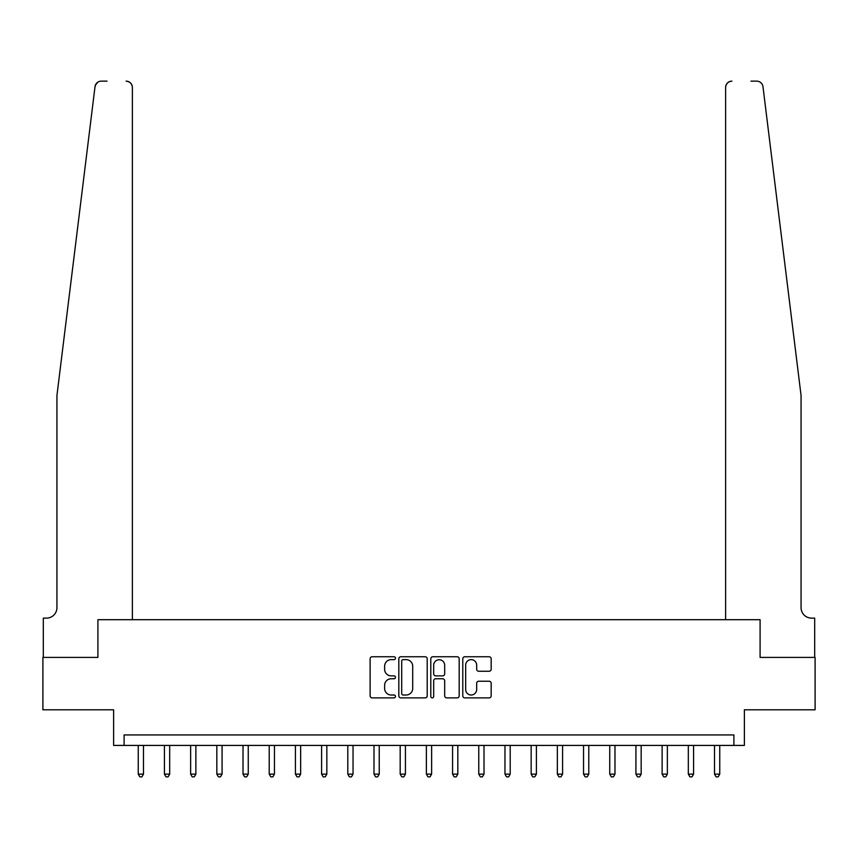 <?xml version="1.0" encoding="UTF-8"?>
<svg xmlns="http://www.w3.org/2000/svg" width="858" height="858" viewBox="0 0 858 858"><rect width="100%" height="100%" fill="white"/><g stroke="black" fill="none" stroke-linecap="round" stroke-linejoin="round"><path stroke-width="1.29" d="M395.474 658.193A1.437 1.437 0 0 0 394.036 656.745L372.179 656.745A2.059 2.059 0 0 0 370.12 658.805L370.12 695.827A2.059 2.059 0 0 0 372.179 697.886L394.036 697.886A1.437 1.437 0 0 0 395.474 696.449A1.437 1.437 0 0 0 394.036 695.012L391.205 695.012A6.585 6.585 0 0 1 384.62 688.427L384.62 685.338A6.585 6.585 0 0 1 391.205 678.764L394.036 678.764A1.437 1.437 0 0 0 395.474 677.316A1.437 1.437 0 0 0 394.036 675.879L391.205 675.879A6.585 6.585 0 0 1 384.62 669.294L384.62 666.216A6.585 6.585 0 0 1 391.205 659.63L394.036 659.63A1.437 1.437 0 0 0 395.474 658.193M489.114 671.256A2.059 2.059 0 0 0 491.173 669.197L491.173 658.805A2.059 2.059 0 0 0 489.114 656.745L464.843 656.745A2.059 2.059 0 0 0 462.784 658.805L462.784 695.827A2.059 2.059 0 0 0 464.843 697.886L489.114 697.886A2.059 2.059 0 0 0 491.173 695.827L491.173 683.29A2.059 2.059 0 0 0 489.114 681.231L478.721 681.231A2.059 2.059 0 0 0 476.673 683.29L476.673 689.51A5.502 5.502 0 0 1 471.171 695.012A5.502 5.502 0 0 1 465.669 689.51L465.669 665.132A5.502 5.502 0 0 1 471.171 659.63A5.502 5.502 0 0 1 476.673 665.132L476.673 669.197A2.059 2.059 0 0 0 478.721 671.256L489.114 671.256M95.978 84.041L95.023 86.658L56.939 395.474L56.939 607.646A10.478 10.478 0 0 1 46.461 618.125L43.318 618.125L43.318 657.41L97.909 657.41L42.9 657.41L42.9 709.802L113.621 709.802L113.621 745.42L124.099 745.42L124.099 734.941L733.901 734.941L733.901 745.42L744.379 745.42L744.379 709.802L815.1 709.802L815.1 657.41L760.091 657.41L760.091 619.69L725.621 619.69L725.621 87.43L725.621 619.69M132.379 619.69L132.379 87.43L132.379 619.69L97.909 619.69L97.909 657.41L97.909 619.69L760.091 619.69L760.091 657.41L814.682 657.41L814.682 618.125L811.539 618.125A10.478 10.478 0 0 1 801.061 607.646A10.478 10.478 0 0 0 811.539 618.125M427.198 658.805A2.059 2.059 0 0 0 425.139 656.745L400.868 656.745A2.059 2.059 0 0 0 398.82 658.805L398.82 695.827A2.059 2.059 0 0 0 400.868 697.886L425.139 697.886A2.059 2.059 0 0 0 427.198 695.827L427.198 658.805M432.861 656.745L457.132 656.745A2.059 2.059 0 0 1 459.18 658.805L459.18 695.827A2.059 2.059 0 0 1 457.132 697.886L446.739 697.886A2.059 2.059 0 0 1 444.68 695.827L444.68 680.812A2.059 2.059 0 0 0 442.631 678.764L435.735 678.764A2.059 2.059 0 0 0 433.676 680.812L433.676 696.449A1.437 1.437 0 0 1 432.239 697.886A1.437 1.437 0 0 1 430.802 696.449L430.802 658.805A2.059 2.059 0 0 1 432.861 656.745M124.099 745.42L733.901 745.42M403.131 659.63A1.437 1.437 0 0 0 401.694 661.068L401.694 693.564A1.437 1.437 0 0 0 403.131 695.012L406.113 695.012A6.585 6.585 0 0 0 412.698 688.427L412.698 666.216A6.585 6.585 0 0 0 406.113 659.63L403.131 659.63M444.68 665.24A5.502 5.502 0 0 0 439.178 659.738A5.502 5.502 0 0 0 433.676 665.24L433.676 673.82A2.059 2.059 0 0 0 435.735 675.879L442.631 675.879A2.059 2.059 0 0 0 444.68 673.82L444.68 665.24M138.245 745.42L138.245 774.13L143.49 774.13L143.49 745.42M143.49 774.13L141.913 776.855L139.822 776.855L138.245 774.13M95.42 85.114L97.962 82.078M97.726 82.239L95.999 83.998M107.025 81.145L101.265 81.145A6.285 6.285 0 0 0 95.023 86.658M132.379 87.43A6.285 6.285 0 0 0 126.094 81.145C129.88 81.542 131.982 83.634 132.379 87.43M56.939 607.646A10.478 10.478 0 0 1 46.461 618.125M787.333 284.18L762.976 86.658C759.266 80.084 759.266 80.084 762.976 86.658L801.061 395.474L801.061 607.646M750.975 81.145L756.735 81.145A6.285 6.285 0 0 1 762.976 86.658M731.906 81.145A6.285 6.285 0 0 0 725.621 87.43C726.018 83.634 728.12 81.542 731.906 81.145M164.436 745.42L164.436 774.13L169.68 774.13L169.68 745.42M169.68 774.13L168.104 776.855L166.012 776.855L164.436 774.13M190.637 745.42L190.637 774.13L195.871 774.13L195.871 745.42M195.871 774.13L194.305 776.855L192.203 776.855L190.637 774.13M216.827 745.42L216.827 774.13L222.072 774.13L222.072 745.42M222.072 774.13L220.495 776.855L218.404 776.855L216.827 774.13M243.018 745.42L243.018 774.13L248.262 774.13L248.262 745.42M248.262 774.13L246.686 776.855L244.594 776.855L243.018 774.13M269.219 745.42L269.219 774.13L274.453 774.13L274.453 745.42M274.453 774.13L272.887 776.855L270.785 776.855L269.219 774.13M295.409 745.42L295.409 774.13L300.654 774.13L300.654 745.42M300.654 774.13L299.077 776.855L296.986 776.855L295.409 774.13M321.6 745.42L321.6 774.13L326.844 774.13L326.844 745.42M326.844 774.13L325.268 776.855L323.176 776.855L321.6 774.13M347.801 745.42L347.801 774.13L353.035 774.13L353.035 745.42M353.035 774.13L351.469 776.855L349.367 776.855L347.801 774.13M373.991 745.42L373.991 774.13L379.236 774.13L379.236 745.42M379.236 774.13L377.659 776.855L375.568 776.855L373.991 774.13M400.182 745.42L400.182 774.13L405.426 774.13L405.426 745.42M405.426 774.13L403.85 776.855L401.759 776.855L400.182 774.13M426.383 745.42L426.383 774.13L431.617 774.13L431.617 745.42M431.617 774.13L430.051 776.855L427.949 776.855L426.383 774.13M452.574 745.42L452.574 774.13L457.818 774.13L457.818 745.42M457.818 774.13L456.241 776.855L454.15 776.855L452.574 774.13M478.764 745.42L478.764 774.13L484.009 774.13L484.009 745.42M484.009 774.13L482.432 776.855L480.341 776.855L478.764 774.13M504.965 745.42L504.965 774.13L510.199 774.13L510.199 745.42M510.199 774.13L508.633 776.855L506.531 776.855L504.965 774.13M531.156 745.42L531.156 774.13L536.4 774.13L536.4 745.42M536.4 774.13L534.824 776.855L532.732 776.855L531.156 774.13M557.346 745.42L557.346 774.13L562.591 774.13L562.591 745.42M562.591 774.13L561.014 776.855L558.923 776.855L557.346 774.13M583.547 745.42L583.547 774.13L588.781 774.13L588.781 745.42M588.781 774.13L587.215 776.855L585.113 776.855L583.547 774.13M609.738 745.42L609.738 774.13L614.982 774.13L614.982 745.42M614.982 774.13L613.406 776.855L611.314 776.855L609.738 774.13M635.928 745.42L635.928 774.13L641.173 774.13L641.173 745.42M641.173 774.13L639.596 776.855L637.505 776.855L635.928 774.13M662.129 745.42L662.129 774.13L667.363 774.13L667.363 745.42M667.363 774.13L665.797 776.855L663.695 776.855L662.129 774.13M688.32 745.42L688.32 774.13L693.564 774.13L693.564 745.42M693.564 774.13L691.988 776.855L689.896 776.855L688.32 774.13M714.51 745.42L714.51 774.13L719.755 774.13L719.755 745.42M719.755 774.13L718.178 776.855L716.087 776.855L714.51 774.13"/></g></svg>
